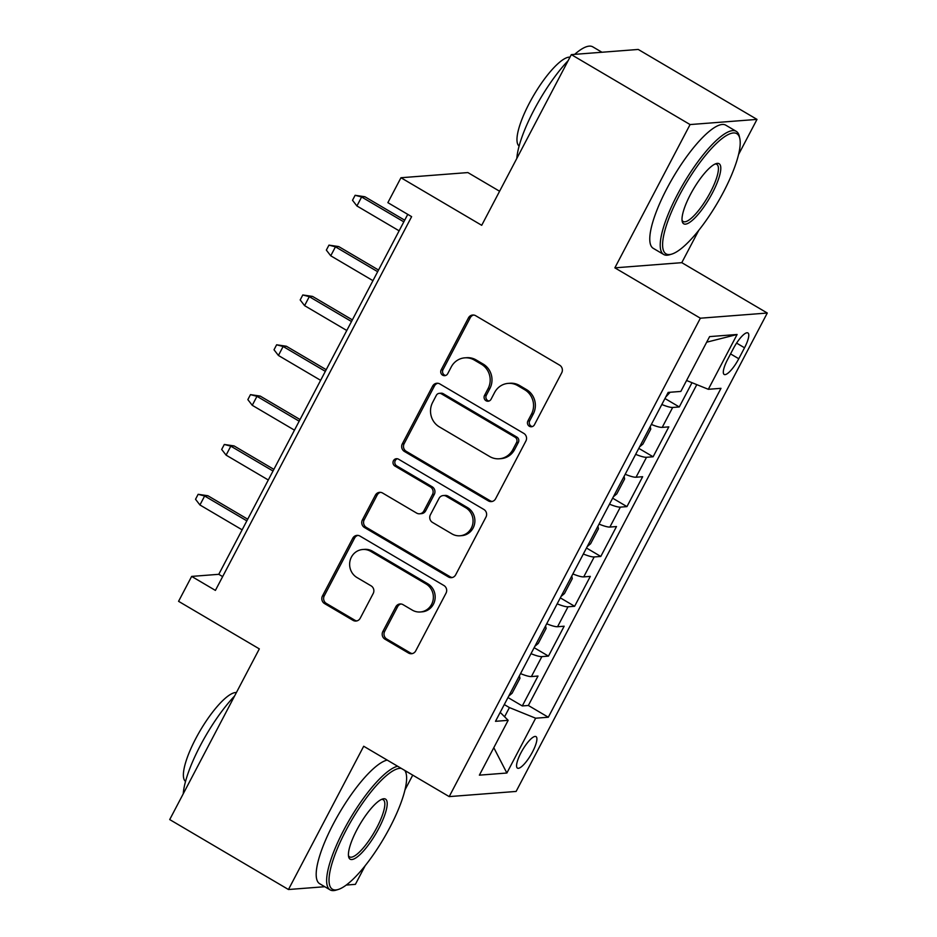 <?xml version="1.0" encoding="UTF-8"?>
<svg xmlns="http://www.w3.org/2000/svg" width="937" height="937" viewBox="0 0 937 937"><rect width="100%" height="100%" fill="white"/><g stroke="black" fill="none" stroke-linecap="round" stroke-linejoin="round"><path stroke-width="1.41" d="M529.37 426.265A3.924 3.725 -94.4 0 0 534.43 424.766L561.72 372.797A5.61 5.317 -94.4 0 0 559.623 365.161L475.691 315.722A5.61 5.317 -94.4 0 0 468.465 317.866L441.175 369.846A3.924 3.725 -94.4 0 0 444.747 375.678A3.924 3.725 -94.4 0 0 447.71 373.687L451.236 366.964A17.955 17.03 -94.4 0 1 464.775 357.84A17.955 17.03 -94.4 0 1 474.38 360.101L481.372 364.212A17.955 17.03 -94.4 0 1 488.072 388.656L484.546 395.379A3.924 3.725 -94.4 0 0 488.107 401.223A3.924 3.725 -94.4 0 0 491.07 399.232L494.607 392.498A17.955 17.03 -94.4 0 1 508.135 383.385A17.955 17.03 -94.4 0 1 517.739 385.634L524.732 389.757A17.955 17.03 -94.4 0 1 531.443 414.201L527.906 420.924A3.924 3.725 -94.4 0 0 529.37 426.265M508.135 383.385L509.951 383.245A17.955 17.03 -94.4 0 1 519.555 385.494L526.547 389.616A17.955 17.03 -94.4 0 1 533.247 414.06L529.721 420.783A3.924 3.725 -94.4 0 0 532.368 426.569M473.607 315.031A5.61 5.317 -94.4 0 0 470.269 317.725L442.99 369.705A3.924 3.725 -94.4 0 0 445.637 375.491M464.775 357.84L466.591 357.711A17.955 17.03 -94.4 0 1 476.183 359.96L483.176 364.071A17.955 17.03 -94.4 0 1 489.887 388.515L486.35 395.238A3.924 3.725 -94.4 0 0 489.009 401.036M532.521 751.919A18.295 4.837 120.5 0 0 536.023 736.611A18.295 4.837 120.5 0 0 520.949 752.821A18.295 4.837 120.5 0 0 517.458 768.129A18.295 4.837 120.5 0 0 532.521 751.919M382.846 631.515A5.61 5.317 -94.4 0 0 384.943 639.163L408.497 653.03A5.61 5.317 -94.4 0 0 415.723 650.875L446.024 593.156A5.61 5.317 -94.4 0 0 443.927 585.52L360.007 536.093A5.61 5.317 -94.4 0 0 352.769 538.236L322.469 595.955A5.61 5.317 -94.4 0 0 324.565 603.592L353.003 620.341A5.61 5.317 -94.4 0 0 360.241 618.197L373.207 593.496A5.61 5.317 -94.4 0 0 371.111 585.859L357.009 577.555A15.015 14.231 -94.4 0 1 349.946 561.204A15.015 14.231 -94.4 0 1 362.724 549.504A15.015 14.231 -94.4 0 1 370.747 551.378L425.995 583.927A15.015 14.231 -94.4 0 1 433.058 600.277A15.015 14.231 -94.4 0 1 420.28 611.978A15.015 14.231 -94.4 0 1 412.257 610.092L403.051 604.67A5.61 5.317 -94.4 0 0 395.824 606.813L382.846 631.515L384.662 631.374A5.61 5.317 -94.4 0 0 386.758 639.022L410.301 652.89A5.61 5.317 -94.4 0 0 412.385 653.581M738.555 154.535L757.002 119.397L690.077 124.562L571.324 54.615L481.712 225.302L400.954 177.737L387.871 202.65L411.624 216.646L215.405 590.404L191.652 576.407L178.569 601.32L259.326 648.884L169.714 819.57L288.467 889.518L324.752 886.718M690.077 124.562L614.859 267.841L700.372 318.205L449.198 796.602L363.697 746.25L288.467 889.518M488.364 500.897A5.61 5.317 -94.4 0 0 495.591 498.753L525.891 441.034A5.61 5.317 -94.4 0 0 523.806 433.398L439.875 383.959A5.61 5.317 -94.4 0 0 432.636 386.103L402.336 443.822A5.61 5.317 -94.4 0 0 404.433 451.47L488.364 500.897L490.168 500.756A5.61 5.317 -94.4 0 0 492.265 501.447M485.963 517.095L455.663 574.814A5.61 5.317 -94.4 0 1 448.425 576.958L364.493 527.531A5.61 5.317 -94.4 0 1 362.396 519.894L375.374 495.193A5.61 5.317 -94.4 0 1 382.601 493.038L416.637 513.089A5.61 5.317 -94.4 0 0 423.875 510.946L432.472 494.56A5.61 5.317 -94.4 0 0 430.376 486.924L394.945 466.052A3.924 3.725 -94.4 0 1 396.433 458.708A3.924 3.725 -94.4 0 1 398.541 459.2L483.867 509.459A5.61 5.317 -94.4 0 1 485.963 517.095M346.245 885.055L355.392 884.352L365.172 865.706M571.324 54.615L638.238 49.45L757.002 119.397M507.983 697.526L522.296 705.948L538.002 676.045L531.396 676.561L541.855 656.626A22.863 4.006 -152.3 0 1 531.01 653.675M534.149 647.69L548.461 656.111L564.156 626.221L557.562 626.724L568.021 606.789A22.863 4.006 -152.3 0 1 557.175 603.838M560.314 597.853L574.627 606.286L590.322 576.384L583.728 576.887L594.187 556.953A22.863 4.006 -152.3 0 1 583.341 554.001M586.48 548.016L600.793 556.449L616.487 526.547L609.882 527.062L620.353 507.128A22.863 4.006 -152.3 0 1 609.495 504.176M612.646 498.179L626.947 506.612L642.653 476.71L636.047 477.226L646.518 457.291A22.863 4.006 -152.3 0 1 635.661 454.34M638.8 448.354L653.112 456.776L668.819 426.874L662.213 427.389A22.863 4.006 -152.3 0 1 651.356 424.438M733.32 348.646L727.557 359.609A17.721 4.685 120.5 0 0 724.172 374.449A17.721 4.685 120.5 0 0 738.778 358.742L744.528 347.779A17.721 4.685 120.5 0 0 747.913 332.94A17.721 4.685 120.5 0 0 733.32 348.646M700.372 318.205L767.286 313.028L516.111 791.437L449.198 796.602M522.296 705.948L528.363 705.479L548.309 717.238L720.986 388.328L708.325 389.3L686.575 380.492M548.309 717.238L535.648 718.211L506.87 773.025L479.381 775.157L508.159 720.33L495.497 721.314L668.175 392.404L680.836 391.432L709.614 336.606L737.103 334.486L708.325 389.3M664.965 398.518L679.278 406.951L672.672 407.454A22.863 4.006 -152.3 0 1 661.827 404.503M653.112 456.776L646.518 457.291M626.947 506.612L620.353 507.128M600.793 556.449L594.187 556.953M574.627 606.286L568.021 606.789M548.461 656.111L541.855 656.626M528.363 705.479L696.8 384.638M679.278 406.951L692.01 382.694M504.586 716.77L509.412 707.576L504.293 704.565M499.597 191.242L467.879 172.572L400.954 177.737M614.859 267.841L681.785 262.665L698.768 230.326M681.785 262.665L767.286 313.028M404.971 789.914L412.737 775.133M407.759 214.362L218.778 574.311L191.652 576.407M222.643 576.595L218.778 574.311M625.202 474.274A22.863 4.006 27.7 0 0 636.047 477.226M599.036 524.099A22.863 4.006 27.7 0 0 609.882 527.062M572.87 573.936A22.863 4.006 27.7 0 0 583.728 576.887M546.704 623.773A22.863 4.006 27.7 0 0 557.562 626.724M508.159 720.33L500.194 712.378M520.539 673.609A22.863 4.006 27.7 0 0 531.396 676.561M509.412 707.576L535.648 718.211M706.685 342.192L737.103 334.486M506.87 773.025L493.799 747.691M437.778 383.268A5.61 5.317 -94.4 0 0 434.452 385.962L404.14 443.693A5.61 5.317 -94.4 0 0 406.236 451.329L490.168 500.756M516.545 442.569A3.924 3.725 -94.4 0 0 515.081 437.228L441.409 393.833A3.924 3.725 -94.4 0 0 436.337 395.332L432.625 402.43A17.955 17.03 -94.4 0 0 439.324 426.862L489.676 456.53A17.955 17.03 -94.4 0 0 499.28 458.779A17.955 17.03 -94.4 0 0 512.82 449.666L516.545 442.569L518.348 442.428A3.924 3.725 -94.4 0 0 516.884 437.087L515.081 437.228M439.301 393.341L441.116 393.2A3.924 3.725 -94.4 0 1 443.213 393.692L516.884 437.087M499.28 458.779L501.084 458.638A17.955 17.03 -94.4 0 0 514.624 449.526L512.82 449.666M518.348 442.428L514.624 449.526M380.516 492.347A5.61 5.317 -94.4 0 0 377.178 495.052L364.212 519.754A5.61 5.317 -94.4 0 0 366.308 527.39L450.24 576.817A5.61 5.317 -94.4 0 0 452.325 577.508M419.635 513.792L421.451 513.652A5.61 5.317 -94.4 0 0 425.679 510.806L434.288 494.42A5.61 5.317 -94.4 0 0 432.191 486.783L396.749 465.912L394.945 466.052M397.347 458.755A3.924 3.725 -94.4 0 0 396.749 465.912M451.962 533.891A15.015 14.231 -94.4 0 0 459.985 535.777A15.015 14.231 -94.4 0 0 472.752 524.076A15.015 14.231 -94.4 0 0 465.701 507.725L446.235 496.259A5.61 5.317 -94.4 0 0 439.008 498.402L430.399 514.788A5.61 5.317 -94.4 0 0 432.496 522.424L451.962 533.891M459.985 535.777L461.8 535.636A15.015 14.231 -94.4 0 0 474.567 523.935A15.015 14.231 -94.4 0 0 467.504 507.585L465.701 507.725M443.236 495.556L445.04 495.415A5.61 5.317 -94.4 0 1 448.038 496.118L467.504 507.585M400.966 603.978A5.61 5.317 -94.4 0 0 397.628 606.672L384.662 631.374M420.28 611.978L422.095 611.838A15.015 14.231 -94.4 0 0 434.862 600.137A15.015 14.231 -94.4 0 0 427.811 583.786L425.995 583.927M362.724 549.504L364.528 549.363A15.015 14.231 -94.4 0 1 372.551 551.237L427.811 583.786M357.911 535.402A5.61 5.317 -94.4 0 0 354.584 538.096L324.272 595.815A5.61 5.317 -94.4 0 0 326.369 603.451L354.818 620.2A5.61 5.317 -94.4 0 0 356.903 620.891M665.727 397.065L670.131 392.252M356.915 205.964L352.511 200.272L355.123 195.294L364.88 196.747L361.623 196.993L356.915 205.964L399.115 230.818M355.123 195.294L361.623 196.993L403.824 221.846M364.88 196.747L404.69 220.195M723.469 192.062A69.748 18.459 120.5 0 0 739.808 138.535A69.748 18.459 120.5 0 0 679.337 195.458A69.748 18.459 120.5 0 0 671.735 254.114A69.748 18.459 120.5 0 0 723.469 192.062M671.735 254.114L669.58 254.759A71.458 18.904 -59.5 0 1 663.712 254.489A71.458 18.904 -59.5 0 1 677.369 194.662A71.458 18.904 -59.5 0 1 736.248 131.344A71.458 18.904 -59.5 0 1 739.328 136.345L739.808 138.535M712.436 192.905A34.868 9.229 -59.5 0 1 682.206 221.366A34.868 9.229 -59.5 0 1 690.37 194.615A34.868 9.229 -59.5 0 1 716.243 163.577A34.868 9.229 -59.5 0 1 712.436 192.905M682.031 220.148A33.158 8.773 120.5 0 0 683.155 221.495A33.158 8.773 120.5 0 0 710.469 192.108A33.158 8.773 120.5 0 0 716.805 164.35A33.158 8.773 120.5 0 0 715.095 164.022M516.837 158.388A71.458 18.904 -59.5 0 1 533.914 110.168A71.458 18.904 -59.5 0 1 568.173 60.624M574.65 54.358A71.458 18.904 -59.5 0 1 592.781 46.85L601.952 52.249M519.11 146.067A51.453 13.61 -59.5 0 1 529.311 103.246A51.453 13.61 -59.5 0 1 570.001 57.134M663.712 254.489L653.265 248.34A71.458 18.904 -59.5 0 1 666.921 188.513A71.458 18.904 -59.5 0 1 725.8 125.195L736.248 131.344M401.282 768.387A69.748 18.459 120.5 0 0 345.753 830.85A69.748 18.459 120.5 0 0 338.14 889.506A69.748 18.459 120.5 0 0 389.886 827.441A69.748 18.459 120.5 0 0 406.225 773.927A69.748 18.459 120.5 0 0 404.725 770.413M338.14 889.506L335.985 890.15A71.458 18.904 -59.5 0 1 330.129 889.881A71.458 18.904 -59.5 0 1 343.785 830.053A71.458 18.904 -59.5 0 1 397.639 766.243M405.522 770.882A71.458 18.904 -59.5 0 1 405.744 771.725L406.225 773.927M378.853 828.296A34.868 9.229 -59.5 0 1 348.623 856.758A34.868 9.229 -59.5 0 1 356.786 829.995A34.868 9.229 -59.5 0 1 382.659 798.968A34.868 9.229 -59.5 0 1 378.853 828.296M348.447 855.54A33.158 8.773 120.5 0 0 349.571 856.875A33.158 8.773 120.5 0 0 376.885 827.5A33.158 8.773 120.5 0 0 383.221 799.741A33.158 8.773 120.5 0 0 381.511 799.413M183.254 793.78A71.458 18.904 -59.5 0 1 200.331 745.559A71.458 18.904 -59.5 0 1 234.59 696.004M185.526 781.458A51.453 13.61 -59.5 0 1 195.728 738.637A51.453 13.61 -59.5 0 1 236.417 692.525M330.129 889.881L319.681 883.72A71.458 18.904 -59.5 0 1 333.338 823.892A71.458 18.904 -59.5 0 1 387.192 760.083M639.561 446.902L642.923 444.068L650.782 429.111L650.231 426.581M330.749 255.801L326.345 250.109L328.957 245.131L338.714 246.572L335.458 246.829L330.749 255.801L372.949 280.655M328.957 245.131L335.458 246.829L377.658 271.683M338.714 246.572L378.536 270.032M613.407 496.739L616.769 493.904L624.616 478.948L624.077 476.406M304.584 305.638L300.18 299.945L302.792 294.968L312.548 296.408L309.292 296.666L304.584 305.638L346.784 330.492M302.792 294.968L309.292 296.666L351.492 321.52M312.548 296.408L352.371 319.868M587.241 546.576L590.603 543.729L598.45 528.784L597.911 526.243M278.418 355.463L274.014 349.782L276.626 344.793L286.382 346.245L283.126 346.491L278.418 355.463L320.63 380.328M276.626 344.793L283.126 346.491L325.338 371.357M286.382 346.245L326.205 369.693M561.076 596.4L564.437 593.566L572.284 578.621L571.746 576.079M252.252 405.299L247.848 399.619L250.472 394.629L260.217 396.082L256.972 396.328L252.252 405.299L294.464 430.153M250.472 394.629L256.972 396.328L299.172 421.193M260.217 396.082L300.039 419.53M534.91 646.237L538.271 643.403L546.119 628.446L545.58 625.916M226.098 455.136L221.682 449.444L224.306 444.466L234.063 445.918L230.807 446.164L226.098 455.136L268.298 479.99M224.306 444.466L230.807 446.164L273.007 471.018M234.063 445.918L273.873 469.367M508.744 696.074L512.106 693.239L519.965 678.283L519.414 675.753M199.932 504.973L195.528 499.28L198.14 494.303L207.897 495.743L204.641 496.001L199.932 504.973L242.133 529.827M198.14 494.303L204.641 496.001L246.841 520.855M207.897 495.743L247.708 519.203M662.213 427.389L672.672 407.454M736.587 343.106L744.528 347.779M730.555 353.905L738.778 358.742M533.247 414.06L531.443 414.201M526.547 389.616L524.732 389.757M519.555 385.494L517.739 385.634M486.35 395.238L484.546 395.379M489.887 388.515L488.072 388.656M483.176 364.071L481.372 364.212M476.183 359.96L474.38 360.101M442.99 369.705L441.175 369.846M470.269 317.725L468.465 317.866M529.721 420.783L527.906 420.924M406.236 451.329L404.433 451.47M404.14 443.693L402.336 443.822M434.452 385.962L432.636 386.103M443.213 393.692L441.409 393.833M450.24 576.817L448.425 576.958M366.308 527.39L364.493 527.531M364.212 519.754L362.396 519.894M377.178 495.052L375.374 495.193M425.679 510.806L423.875 510.946M434.288 494.42L432.472 494.56M432.191 486.783L430.376 486.924M448.038 496.118L446.235 496.259M397.628 606.672L395.824 606.813M372.551 551.237L370.747 551.378M354.818 620.2L353.003 620.341M326.369 603.451L324.565 603.592M324.272 595.815L322.469 595.955M354.584 538.096L352.769 538.236M410.301 652.89L408.497 653.03M386.758 639.022L384.943 639.163"/></g></svg>
